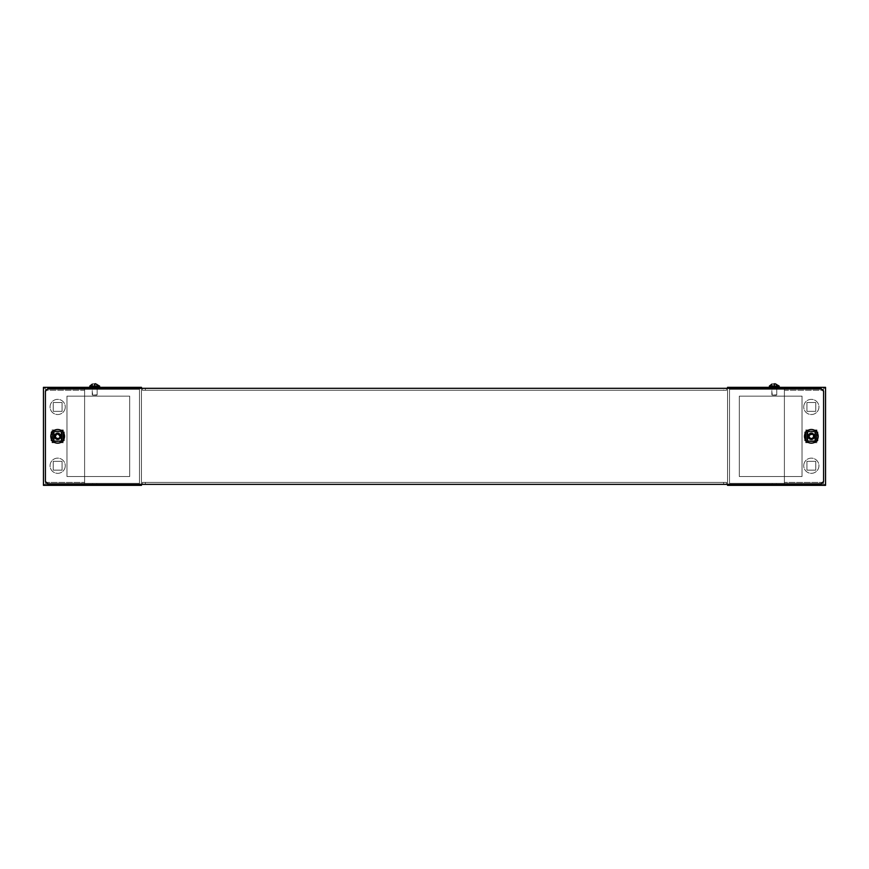 <?xml version="1.0" encoding="UTF-8"?>
<svg xmlns="http://www.w3.org/2000/svg" width="869" height="869" viewBox="0 0 869 869"><rect width="100%" height="100%" fill="white"/><g stroke="black" fill="none" stroke-linecap="round" stroke-linejoin="round"><path stroke-width="0.65" stroke-dasharray="4.34 3.26" d="M811.342 439.768A3.433 3.433 0 0 0 814.307 434.619A3.433 3.433 0 0 0 808.366 434.619A3.433 3.433 0 0 0 811.342 439.768A3.433 3.433 0 0 0 814.307 434.619A3.433 3.433 0 0 0 808.366 434.619A3.433 3.433 0 0 0 811.342 439.768A3.433 3.433 0 0 0 814.307 434.619A3.433 3.433 0 0 0 808.366 434.619A3.433 3.433 0 0 0 811.342 439.768A3.433 3.433 0 0 0 814.307 434.619A3.433 3.433 0 0 0 808.366 434.619A3.433 3.433 0 0 0 811.342 439.768A3.433 3.433 0 0 1 808.366 434.619A3.433 3.433 0 0 1 814.307 434.619A3.433 3.433 0 0 1 811.342 439.768A3.433 3.433 0 0 1 808.366 434.619A3.433 3.433 0 0 1 814.307 434.619A3.433 3.433 0 0 1 811.342 439.768M57.658 439.768A3.433 3.433 0 0 0 60.634 434.619A3.433 3.433 0 0 0 54.693 434.619A3.433 3.433 0 0 0 57.658 439.768A3.433 3.433 0 0 0 60.634 434.619A3.433 3.433 0 0 0 54.693 434.619A3.433 3.433 0 0 0 57.658 439.768A3.433 3.433 0 0 1 54.693 434.619A3.433 3.433 0 0 1 60.634 434.619A3.433 3.433 0 0 1 57.658 439.768A3.433 3.433 0 0 1 54.693 434.619A3.433 3.433 0 0 1 60.634 434.619A3.433 3.433 0 0 1 57.658 439.768A3.433 3.433 0 0 1 54.693 434.619A3.433 3.433 0 0 1 60.634 434.619A3.433 3.433 0 0 1 57.658 439.768A3.433 3.433 0 0 1 54.693 434.619A3.433 3.433 0 0 1 60.634 434.619A3.433 3.433 0 0 1 57.658 439.768M145.373 388.313L48.349 388.313L45.405 391.256L48.349 388.313L142.44 388.313L142.44 390.268L142.44 388.313L723.627 388.313L145.373 388.313L145.373 390.268L723.627 390.268L723.627 388.313L726.56 388.313L723.627 388.313L723.627 390.268L726.56 390.268L726.56 388.313L820.651 388.313L726.56 388.313L726.56 390.268L726.56 388.313L726.56 390.268L142.44 390.268L145.373 390.268L145.373 388.313M45.405 391.256L45.405 481.415L48.349 484.359L45.405 481.415L48.349 484.359L820.651 484.359L823.595 481.415L820.651 484.359L823.595 481.415L823.595 391.256L820.651 388.313L823.595 391.256L820.651 388.313L48.349 388.313L45.405 391.256L45.405 481.415L45.405 391.256M726.56 484.359L726.56 482.393L726.56 484.359L48.349 484.359L820.651 484.359L726.56 484.359L726.56 482.393L723.627 482.404L723.627 484.359L723.627 482.404L145.373 482.404L145.373 484.359L145.373 482.404L142.44 482.404L142.44 484.359L142.44 482.393L142.44 484.359L142.44 482.393L726.56 482.404L726.56 484.359M53.248 461.33L62.068 461.33L62.068 470.151L53.248 470.151L53.248 461.33L53.248 470.151L62.068 470.151L62.068 461.33L53.248 461.33L53.248 470.151L62.068 470.151L62.068 461.33L53.248 461.33L62.068 461.33L62.068 470.151L53.248 470.151L53.248 461.33L62.068 461.33L62.068 470.151L53.248 470.151L53.248 461.33L53.248 470.151L62.068 470.151L62.068 461.33L53.248 461.33L62.068 461.33L62.068 470.151L53.248 470.151L53.248 461.33L53.248 470.151L62.068 470.151L62.068 461.33L53.248 461.33M62.068 440.746L53.248 440.746L53.248 431.926L62.068 431.926L62.068 440.746L62.068 431.926L53.248 431.926L53.248 440.746L62.068 440.746L53.248 440.746L53.248 431.926L62.068 431.926L62.068 440.746L53.248 440.746L53.248 431.926L62.068 431.926L62.068 440.746L63.296 440.746L63.296 442.212L60.352 442.212L60.352 440.746L54.964 440.746L54.964 442.212L52.021 442.212L52.021 440.746L52.021 442.212L54.964 442.212L52.021 442.701L52.021 440.746L51.043 440.746L51.043 431.926L52.021 431.926L52.021 430.459L54.964 430.459L54.964 431.926L60.352 431.926L60.352 430.459L63.296 430.459L63.296 440.746L63.785 431.926L63.785 440.746L63.296 430.459L60.352 430.459L63.296 429.959L63.296 431.926L64.273 431.926L64.273 440.746L63.296 440.746L64.273 440.746L64.273 431.926L51.043 431.926L51.043 440.746L64.024 440.746L61.091 440.746L63.785 440.746L63.296 441.724L63.296 440.746L64.273 440.746L62.068 440.746L62.068 431.926L62.068 440.746L53.248 440.746L53.737 431.926L51.293 431.926L54.226 431.926L51.532 431.926L52.021 430.948L52.021 431.926L51.043 431.926L53.248 431.926L53.248 440.746L62.068 440.746L62.068 431.926L53.248 431.926L62.068 431.926L53.248 431.926L53.248 440.746L62.068 440.746L62.068 431.926L63.296 431.926L61.58 431.926L61.58 440.746L61.58 431.926L64.024 431.926L64.024 440.746L61.091 440.746L61.091 431.926L61.091 440.746L64.024 440.746L64.024 431.926L64.024 440.746L64.024 431.926L61.091 431.926L63.296 431.926L63.296 429.959L60.352 429.959L63.296 429.959L60.352 429.959L63.296 429.959L60.352 429.959L60.352 431.926L54.964 431.926L54.964 430.459L52.021 429.959L54.964 429.959L54.964 431.926L54.964 429.959L52.021 430.948L52.021 429.959L54.964 429.959L52.021 429.959L52.021 431.926L53.248 431.926L53.248 440.746L52.021 440.746L53.737 440.746L53.737 431.926L53.737 440.746L51.293 440.746L51.293 431.926L54.226 431.926L54.226 440.746L54.226 431.926L51.293 431.926L51.293 440.746L51.293 431.926L51.293 440.746L54.226 440.746L52.021 440.746L52.021 442.701L54.964 442.701L52.021 442.701L54.964 442.701L52.021 442.701L54.964 442.701L54.964 440.746L60.352 440.746L54.964 440.746L54.964 442.701L54.964 440.746L60.352 440.746L60.352 442.212L63.296 442.701L60.352 442.701L60.352 440.746L60.352 442.701L63.296 441.724L63.296 442.701L60.352 442.701L63.296 442.701L63.296 440.746L53.248 440.746L53.248 431.926L62.068 431.926L62.068 440.746L62.068 431.926L53.248 431.926L53.248 440.746L62.068 440.746L53.248 440.746L53.248 431.926L62.068 431.926L62.068 440.746L62.068 431.926L53.248 431.926L53.248 440.746L62.068 440.746L62.068 431.926L62.068 440.746M53.248 402.521L62.068 402.521L62.068 411.341L53.248 411.341L53.248 402.521L53.248 411.341L62.068 411.341L62.068 402.521L53.248 402.521L53.248 411.341L62.068 411.341L62.068 402.521L53.248 402.521L62.068 402.521L62.068 411.341L53.248 411.341L53.248 402.521L62.068 402.521L62.068 411.341L53.248 411.341L53.248 402.521L53.248 411.341L62.068 411.341L62.068 402.521L53.248 402.521L62.068 402.521L62.068 411.341L53.248 411.341L53.248 402.521L53.248 411.341L62.068 411.341L62.068 402.521L53.248 402.521M43.45 485.337L141.462 485.337L141.462 387.335L43.45 387.335L43.45 485.337L43.45 387.335L141.462 387.335L141.462 485.337L43.45 485.337L141.462 485.337L141.462 387.335L43.45 387.335L43.45 485.337M141.462 388.313L141.462 484.359M74.81 485.337L81.675 485.337L74.81 485.337M94.71 485.337L96.796 485.337L94.71 485.337M74.81 387.335L81.675 387.335L74.81 387.335M94.71 387.335L96.796 387.335L94.71 387.335M139.496 389.29L45.416 389.29L45.416 483.381L139.496 483.381L139.496 389.29L139.496 483.381L45.416 483.381L45.416 389.29L139.496 389.29L139.496 483.381L45.416 483.381L45.416 389.29L139.496 389.29L45.416 389.29L45.416 483.381L139.496 483.381L139.496 389.29M65.262 465.741A7.593 7.593 0 0 1 53.867 472.312A7.593 7.593 0 0 1 53.867 459.158A7.593 7.593 0 0 1 65.262 465.741A7.593 7.593 0 0 0 53.867 459.158A7.593 7.593 0 0 0 53.867 472.312A7.593 7.593 0 0 0 65.262 465.741A7.593 7.593 0 0 0 53.867 459.158A7.593 7.593 0 0 0 53.867 472.312A7.593 7.593 0 0 0 65.262 465.741A7.593 7.593 0 0 1 53.867 472.312A7.593 7.593 0 0 1 53.867 459.158A7.593 7.593 0 0 1 65.262 465.741M65.262 406.931A7.593 7.593 0 0 1 53.867 413.514A7.593 7.593 0 0 1 53.867 400.359A7.593 7.593 0 0 1 65.262 406.931A7.593 7.593 0 0 0 53.867 400.359A7.593 7.593 0 0 0 53.867 413.514A7.593 7.593 0 0 0 65.262 406.931A7.593 7.593 0 0 0 53.867 400.359A7.593 7.593 0 0 0 53.867 413.514A7.593 7.593 0 0 0 65.262 406.931A7.593 7.593 0 0 1 53.867 413.514A7.593 7.593 0 0 1 53.867 400.359A7.593 7.593 0 0 1 65.262 406.931M66.967 396.155L129.698 396.155L129.698 476.516L66.967 476.516L66.967 396.155L66.967 476.516L129.698 476.516L129.698 396.155L66.967 396.155L66.967 476.516L129.698 476.516L129.698 396.155L66.967 396.155L129.698 396.155L129.698 476.516L66.967 476.516L66.967 396.155M74.81 483.381L81.675 483.381L74.81 483.381M94.71 483.381L92.625 483.381L94.71 483.381M74.81 389.29L81.675 389.29L74.81 389.29M94.71 389.29L92.625 389.29L94.71 389.29M57.658 433.924A2.411 2.411 0 0 1 59.744 437.541A2.411 2.411 0 0 1 55.573 437.541A2.411 2.411 0 0 1 57.658 433.924A2.411 2.411 0 0 1 59.744 437.541A2.411 2.411 0 0 1 55.573 437.541A2.411 2.411 0 0 1 57.658 433.924M62.318 441.724L53.009 441.724L52.27 440.985L52.27 431.676L53.009 430.948L62.318 430.948L63.057 431.676L63.057 440.985L62.318 441.724L63.057 440.985L63.057 431.676L62.318 430.948L53.009 430.948L52.27 431.676L52.27 440.985L53.009 441.724L62.318 441.724L63.057 440.985L63.057 431.676L62.318 430.948L53.107 431.187L52.52 431.784L52.52 440.887L53.107 441.485L62.21 441.485L62.807 440.887L62.807 431.784L62.21 431.187L53.107 431.187L52.52 431.784L52.52 440.887L53.107 441.485L62.21 441.485L53.107 441.485L52.52 440.887L52.52 431.784L53.107 431.187L62.21 431.187L62.807 431.784L62.21 431.187L62.807 431.784L62.807 440.887L62.807 431.784L62.807 440.887L62.21 441.485L53.107 441.485L52.52 440.887L52.52 431.784L53.107 431.187L62.318 430.948L53.009 430.948L52.27 431.676L52.27 440.985L53.009 441.724L62.318 441.724L63.057 440.985L62.318 441.724L63.057 440.985L63.057 431.676L62.318 430.948L53.009 430.948L52.27 431.676L52.27 440.985L53.009 441.724L62.318 441.724M57.658 432.903A3.433 3.433 0 0 0 54.693 438.052A3.433 3.433 0 0 0 60.634 438.052A3.433 3.433 0 0 0 57.658 432.903A3.433 3.433 0 0 0 54.693 438.052A3.433 3.433 0 0 0 60.634 438.052A3.433 3.433 0 0 0 57.658 432.903M51.532 440.746L51.043 431.926L51.532 440.746M60.352 430.948L60.352 429.959L60.352 431.926L54.964 431.926L60.352 431.926L60.352 430.948L63.296 430.948L60.352 430.948M64.273 431.926L64.273 440.746L64.273 431.926L63.296 431.926L64.273 431.926M55.203 434.728A2.944 2.944 0 0 1 60.287 435.011A2.944 2.944 0 0 1 57.495 439.269A2.944 2.944 0 0 1 55.203 434.728A2.944 2.944 0 0 0 56.05 438.802A2.944 2.944 0 0 0 60.124 437.943A2.944 2.944 0 0 0 59.266 433.87A2.944 2.944 0 0 0 55.203 434.728C54.606 435.63 54.367 437.78 56.05 438.802C56.952 439.388 59.103 439.627 60.124 437.943C60.721 437.042 60.96 434.891 59.266 433.87C58.375 433.283 56.224 433.044 55.203 434.728A2.944 2.944 0 0 1 59.266 433.87A2.944 2.944 0 0 1 60.124 437.943A2.944 2.944 0 0 0 57.821 433.403A2.944 2.944 0 0 0 55.04 437.661A2.944 2.944 0 0 0 60.124 437.943A2.944 2.944 0 0 1 56.05 438.802A2.944 2.944 0 0 1 55.203 434.728C54.769 438.975 56.409 440.051 60.124 437.943C60.558 433.696 58.918 432.621 55.203 434.728M59.711 437.672A2.455 2.455 0 0 0 57.799 433.892A2.455 2.455 0 0 0 55.475 437.444A2.455 2.455 0 0 0 59.711 437.672M51.923 432.577A6.865 6.865 0 0 1 63.785 433.24A6.865 6.865 0 0 1 57.278 443.19A6.865 6.865 0 0 1 51.923 432.577M55.844 435.445L56.909 433.903L58.679 434.011L58.017 434.337L59.385 434.467L60.135 436.89L59.168 438.378L59.211 437.639L58.408 438.758L56.648 438.66L57.3 438.334L55.931 438.204L55.138 436.629L55.757 437.031L55.181 435.782L56.159 434.294L55.181 435.782L55.138 436.629L55.844 435.445M55.931 438.204L56.648 438.66L55.757 437.031L55.931 438.204M58.408 438.758L59.168 438.378L57.3 438.334L58.408 438.758M59.385 434.467L58.679 434.011L59.57 435.641L59.385 434.467M815.752 411.341L806.932 411.341L806.932 402.521L815.752 402.521L815.752 411.341L815.752 402.521L806.932 402.521L806.932 411.341L815.752 411.341L815.752 402.521L806.932 402.521L806.932 411.341L815.752 411.341L806.932 411.341L806.932 402.521L815.752 402.521L815.752 411.341L815.752 402.521L806.932 402.521L806.932 411.341L815.752 411.341L806.932 411.341L806.932 402.521L815.752 402.521L815.752 411.341L815.752 402.521L806.932 402.521L806.932 411.341L815.752 411.341L806.932 411.341L806.932 402.521L815.752 402.521L815.752 411.341M806.932 431.926L815.752 431.926L815.752 440.746L806.932 440.746L806.932 431.926L806.932 440.746L815.752 440.746L815.752 431.926L806.932 431.926L815.752 431.926L815.752 440.746L806.932 440.746L806.932 431.926L815.752 431.926L815.752 440.746L806.932 440.746L806.932 431.926L805.704 431.926L805.704 430.459L808.648 430.459L808.648 431.926L814.036 431.926L814.036 430.459L816.979 430.459L816.979 431.926L816.979 430.459L814.036 430.459L816.979 429.959L816.979 431.926L817.957 431.926L817.957 440.746L816.979 440.746L816.979 442.212L814.036 442.212L814.036 440.746L808.648 440.746L808.648 442.212L805.704 442.212L805.704 431.926L805.215 440.746L805.215 431.926L805.704 442.212L808.648 442.212L805.704 442.701L805.704 440.746L804.727 440.746L804.727 431.926L805.704 431.926L804.727 431.926L804.727 440.746L817.957 440.746L817.957 431.926L804.976 431.926L807.909 431.926L805.215 431.926L805.704 430.948L805.704 431.926L804.727 431.926L806.932 431.926L806.932 440.746L806.932 431.926L815.752 431.926L815.263 440.746L817.707 440.746L814.774 440.746L817.468 440.746L816.979 441.724L816.979 440.746L817.957 440.746L815.752 440.746L815.752 431.926L806.932 431.926L806.932 440.746L815.752 440.746L806.932 440.746L815.752 440.746L815.752 431.926L806.932 431.926L806.932 440.746L805.704 440.746L807.42 440.746L807.42 431.926L807.42 440.746L804.976 440.746L804.976 431.926L807.909 431.926L807.909 440.746L807.909 431.926L804.976 431.926L804.976 440.746L804.976 431.926L804.976 440.746L807.909 440.746L805.704 440.746L805.704 442.701L808.648 442.701L805.704 442.701L808.648 442.701L805.704 442.701L808.648 442.701L808.648 440.746L814.036 440.746L814.036 442.212L816.979 442.701L814.036 442.701L814.036 440.746L814.036 442.701L816.979 441.724L816.979 442.701L814.036 442.701L816.979 442.701L816.979 440.746L815.752 440.746L815.752 431.926L816.979 431.926L815.263 431.926L815.263 440.746L815.263 431.926L817.707 431.926L817.707 440.746L814.774 440.746L814.774 431.926L814.774 440.746L817.707 440.746L817.707 431.926L817.707 440.746L817.707 431.926L814.774 431.926L816.979 431.926L816.979 429.959L814.036 429.959L816.979 429.959L814.036 429.959L816.979 429.959L814.036 429.959L814.036 431.926L808.648 431.926L814.036 431.926L814.036 429.959L814.036 431.926L808.648 431.926L808.648 430.459L805.704 429.959L808.648 429.959L808.648 431.926L808.648 429.959L805.704 430.948L805.704 429.959L808.648 429.959L805.704 429.959L805.704 431.926L807.42 431.926L806.932 440.746L815.752 440.746L815.752 431.926L806.932 431.926L815.752 431.926L815.752 440.746L806.932 440.746L806.932 431.926L806.932 440.746L815.752 440.746L815.752 431.926L806.932 431.926L815.752 431.926L815.752 440.746L806.932 440.746L806.932 431.926M815.752 470.151L806.932 470.151L806.932 461.33L815.752 461.33L815.752 470.151L815.752 461.33L806.932 461.33L806.932 470.151L815.752 470.151L815.752 461.33L806.932 461.33L806.932 470.151L815.752 470.151L806.932 470.151L806.932 461.33L815.752 461.33L815.752 470.151L815.752 461.33L806.932 461.33L806.932 470.151L815.752 470.151L806.932 470.151L806.932 461.33L815.752 461.33L815.752 470.151L815.752 461.33L806.932 461.33L806.932 470.151L815.752 470.151L806.932 470.151L806.932 461.33L815.752 461.33L815.752 470.151M825.55 387.335L727.538 387.335L727.538 485.337L825.55 485.337L825.55 387.335L825.55 485.337L727.538 485.337L727.538 387.335L825.55 387.335L727.538 387.335L727.538 485.337L825.55 485.337L825.55 387.335M727.538 484.359L727.538 388.313M794.19 387.335L787.325 387.335L794.19 387.335M774.29 387.335L776.375 387.335L774.29 387.335M794.19 485.337L787.325 485.337L794.19 485.337M774.29 485.337L776.375 485.337L774.29 485.337M729.504 483.381L823.584 483.381L823.584 389.29L729.504 389.29L729.504 483.381L729.504 389.29L823.584 389.29L823.584 483.381L729.504 483.381L729.504 389.29L823.584 389.29L823.584 483.381L729.504 483.381L823.584 483.381L823.584 389.29L729.504 389.29L729.504 483.381M803.738 406.931A7.593 7.593 0 0 1 815.133 400.359A7.593 7.593 0 0 1 815.133 413.514A7.593 7.593 0 0 1 803.738 406.931A7.593 7.593 0 0 0 815.133 413.514A7.593 7.593 0 0 0 815.133 400.359A7.593 7.593 0 0 0 803.738 406.931A7.593 7.593 0 0 0 815.133 413.514A7.593 7.593 0 0 0 815.133 400.359A7.593 7.593 0 0 0 803.738 406.931A7.593 7.593 0 0 1 815.133 400.359A7.593 7.593 0 0 1 815.133 413.514A7.593 7.593 0 0 1 803.738 406.931M803.738 465.741A7.593 7.593 0 0 1 815.133 459.158A7.593 7.593 0 0 1 815.133 472.312A7.593 7.593 0 0 1 803.738 465.741A7.593 7.593 0 0 0 815.133 472.312A7.593 7.593 0 0 0 815.133 459.158A7.593 7.593 0 0 0 803.738 465.741A7.593 7.593 0 0 0 815.133 472.312A7.593 7.593 0 0 0 815.133 459.158A7.593 7.593 0 0 0 803.738 465.741A7.593 7.593 0 0 1 815.133 459.158A7.593 7.593 0 0 1 815.133 472.312A7.593 7.593 0 0 1 803.738 465.741M802.033 476.516L739.302 476.516L739.302 396.155L802.033 396.155L802.033 476.516L802.033 396.155L739.302 396.155L739.302 476.516L802.033 476.516L802.033 396.155L739.302 396.155L739.302 476.516L802.033 476.516L739.302 476.516L739.302 396.155L802.033 396.155L802.033 476.516M794.19 389.29L787.325 389.29L794.19 389.29M774.29 389.29L776.375 389.29L774.29 389.29M794.19 483.381L787.325 483.381L794.19 483.381M774.29 483.381L776.375 483.381L774.29 483.381M811.342 438.747A2.411 2.411 0 0 1 809.256 435.13A2.411 2.411 0 0 1 813.427 435.13A2.411 2.411 0 0 1 811.342 438.747A2.411 2.411 0 0 1 809.256 435.13A2.411 2.411 0 0 1 813.427 435.13A2.411 2.411 0 0 1 811.342 438.747M806.682 430.948L815.991 430.948L816.73 431.676L816.73 440.985L815.991 441.724L806.682 441.724L805.943 440.985L805.943 431.676L806.682 430.948L805.943 431.676L805.943 440.985L806.682 441.724L815.991 441.724L816.73 440.985L816.73 431.676L815.991 430.948L806.682 430.948L805.943 431.676L805.943 440.985L806.682 441.724L815.893 441.485L816.48 440.887L816.48 431.784L815.893 431.187L806.79 431.187L806.193 431.784L806.193 440.887L806.79 441.485L815.893 441.485L816.48 440.887L816.48 431.784L815.893 431.187L806.79 431.187L815.893 431.187L816.48 431.784L816.48 440.887L815.893 441.485L806.79 441.485L806.193 440.887L806.79 441.485L806.193 440.887L806.193 431.784L806.193 440.887L806.193 431.784L806.79 431.187L815.893 431.187L816.48 431.784L816.48 440.887L815.893 441.485L806.682 441.724L815.991 441.724L816.73 440.985L816.73 431.676L815.991 430.948L806.682 430.948L805.943 431.676L806.682 430.948L805.943 431.676L805.943 440.985L806.682 441.724L815.991 441.724L816.73 440.985L816.73 431.676L815.991 430.948L806.682 430.948M817.468 431.926L817.957 440.746L817.468 431.926M808.648 441.724L808.648 442.701L808.648 440.746L814.036 440.746L808.648 440.746L808.648 441.724L805.704 441.724L808.648 441.724M804.727 440.746L804.727 431.926L804.727 440.746L805.704 440.746L804.727 440.746M808.876 437.943A2.944 2.944 0 0 1 811.179 433.403A2.944 2.944 0 0 1 813.96 437.661A2.944 2.944 0 0 1 808.876 437.943A2.944 2.944 0 0 0 812.949 438.802A2.944 2.944 0 0 0 813.797 434.728A2.944 2.944 0 0 0 809.734 433.87A2.944 2.944 0 0 0 808.876 437.943C809.463 438.845 811.331 439.931 812.949 438.802C813.851 438.215 814.937 436.336 813.797 434.728C813.221 433.827 811.342 432.74 809.734 433.87C808.822 434.457 807.746 436.336 808.876 437.943A2.944 2.944 0 0 1 809.734 433.87A2.944 2.944 0 0 1 813.797 434.728A2.944 2.944 0 0 0 808.713 435.011A2.944 2.944 0 0 0 811.505 439.269A2.944 2.944 0 0 0 813.797 434.728A2.944 2.944 0 0 1 812.949 438.802A2.944 2.944 0 0 1 808.876 437.943C812.591 440.04 814.242 438.975 813.797 434.728C810.082 432.621 808.442 433.696 808.876 437.943M813.395 435A2.455 2.455 0 0 0 809.148 435.228A2.455 2.455 0 0 0 811.472 438.78A2.455 2.455 0 0 0 813.395 435M805.596 440.083A6.865 6.865 0 0 1 810.962 429.482A6.865 6.865 0 0 1 817.457 439.432A6.865 6.865 0 0 1 805.596 440.083M809.789 437.639L808.811 436.042L809.615 434.467L809.658 435.206L810.321 434.011L812.841 434.294L813.818 435.782L813.156 435.445L813.862 436.629L813.069 438.204L813.026 437.465L812.352 438.66L810.592 438.758L811.211 438.356L809.832 438.378L808.865 436.89L809.832 438.378L810.592 438.758L809.789 437.639M812.352 438.66L813.069 438.204L811.211 438.356L812.352 438.66M813.862 436.629L813.818 435.782L813.026 437.465L813.862 436.629M810.321 434.011L809.615 434.467L811.472 434.315L810.321 434.011M776.745 387.335L771.846 387.335L776.745 387.335L776.745 394.798L772.215 395.167L776.365 395.167L771.846 394.798L771.846 387.335L776.745 387.335L771.846 387.335L772.215 395.167L776.745 394.798L776.745 387.335M779.189 387.335L769.391 387.335L779.189 387.335L769.391 387.335L779.189 387.335L779.189 386.053L769.391 386.053L779.189 386.053L769.391 386.053L769.391 387.335M773.79 384.087L774.29 386.944L773.714 383.663L774.866 383.663L774.29 386.944L773.79 384.087L774.29 386.944L772.432 386.944L771.922 384.087L773.714 383.663L771.976 384.087L772.432 386.944L771.922 384.087L772.432 386.944L774.29 386.944L773.714 383.663L774.29 386.944L773.79 384.087L774.8 384.087L773.79 384.087L774.29 386.944L774.866 383.663L776.604 384.087L776.158 386.944L776.658 384.087L774.866 383.663L774.29 386.944L776.158 386.944L776.604 384.087L776.158 386.944L776.658 384.087L776.158 386.944L774.29 386.944L774.8 384.087M97.154 387.335L92.255 387.335L97.154 387.335L97.154 394.798L92.635 395.167L96.785 395.167L92.255 394.798L92.255 387.335L97.154 387.335L92.255 387.335L92.635 395.167L97.154 394.798L97.154 387.335M99.609 387.335L89.811 387.335L99.609 387.335L89.811 387.335L99.609 387.335L99.609 386.053L89.811 386.053L99.609 386.053L89.811 386.053L89.811 387.335M94.2 384.087L94.71 386.944L94.134 383.663L95.286 383.663L94.71 386.944L94.2 384.087L94.71 386.944L92.842 386.944L92.342 384.087L94.134 383.663L92.396 384.087L92.842 386.944L92.342 384.087L92.842 386.944L94.71 386.944L94.134 383.663L94.71 386.944L94.2 384.087L95.21 384.087L94.2 384.087L94.71 386.944L95.286 383.663L97.024 384.087L96.568 386.944L97.078 384.087L95.286 383.663L94.71 386.944L96.568 386.944L97.078 384.087L96.568 386.944L94.71 386.944L95.21 384.087M823.595 481.415L823.595 391.256L823.595 481.415M142.44 390.268L142.44 388.313L142.44 390.268L726.56 390.268L142.44 390.268M142.44 482.393L726.56 482.404L142.44 482.393M811.342 433.924A2.411 2.411 0 0 0 809.256 437.541A2.411 2.411 0 0 0 813.427 437.541A2.411 2.411 0 0 0 811.342 433.924A2.411 2.411 0 0 0 809.256 437.541A2.411 2.411 0 0 0 813.427 437.541A2.411 2.411 0 0 0 811.342 433.924M811.342 432.903A3.433 3.433 0 0 1 814.307 438.052A3.433 3.433 0 0 1 808.366 438.052A3.433 3.433 0 0 1 811.342 432.903A3.433 3.433 0 0 1 814.307 438.052A3.433 3.433 0 0 1 808.366 438.052A3.433 3.433 0 0 1 811.342 432.903M814.036 442.212L816.979 442.701L814.036 442.212M808.648 430.459L805.704 429.959L808.648 430.459M814.774 440.746L814.774 431.926L814.774 440.746M815.263 440.746L815.263 431.926L815.263 440.746M807.42 431.926L807.42 440.746L807.42 431.926M807.909 431.926L807.909 440.746L807.909 431.926M813.797 434.728C814.394 435.63 814.633 437.78 812.949 438.802C812.048 439.388 809.897 439.627 808.876 437.943C808.279 437.042 808.04 434.891 809.734 433.87C810.625 433.283 812.776 433.044 813.797 434.728M809.289 437.672A2.455 2.455 0 0 1 811.201 433.892A2.455 2.455 0 0 1 813.525 437.444A2.455 2.455 0 0 1 809.289 437.672M817.077 432.577A6.865 6.865 0 0 0 805.215 433.24A6.865 6.865 0 0 0 811.722 443.19A6.865 6.865 0 0 0 817.077 432.577A6.865 6.865 0 0 0 805.215 433.24A6.865 6.865 0 0 0 811.722 443.19A6.865 6.865 0 0 0 817.077 432.577M813.156 435.445L812.841 434.294L813.156 435.445M812.841 434.294L812.091 433.903L812.841 434.294M809.43 435.641L808.811 436.042L809.43 435.641M808.811 436.042L808.865 436.89L808.811 436.042M57.658 438.747A2.411 2.411 0 0 0 59.744 435.13A2.411 2.411 0 0 0 55.573 435.13A2.411 2.411 0 0 0 57.658 438.747A2.411 2.411 0 0 0 59.744 435.13A2.411 2.411 0 0 0 55.573 435.13A2.411 2.411 0 0 0 57.658 438.747M54.964 430.459L52.021 429.959L54.964 430.459M60.352 442.212L63.296 442.701L60.352 442.212M54.226 431.926L54.226 440.746L54.226 431.926M53.737 431.926L53.737 440.746L53.737 431.926M61.58 440.746L61.58 431.926L61.58 440.746M61.091 440.746L61.091 431.926L61.091 440.746M60.124 437.943C59.537 438.845 57.669 439.931 56.05 438.802C55.149 438.215 54.063 436.336 55.203 434.728C55.779 433.827 57.658 432.74 59.266 433.87C60.178 434.457 61.254 436.336 60.124 437.943M55.605 435A2.455 2.455 0 0 1 59.852 435.228A2.455 2.455 0 0 1 57.528 438.78A2.455 2.455 0 0 1 55.605 435M63.404 440.083A6.865 6.865 0 0 0 58.038 429.482A6.865 6.865 0 0 0 51.543 439.432A6.865 6.865 0 0 0 63.404 440.083A6.865 6.865 0 0 0 58.038 429.482A6.865 6.865 0 0 0 51.543 439.432A6.865 6.865 0 0 0 63.404 440.083M59.211 437.639L60.135 436.89L59.211 437.639M60.135 436.89L60.189 436.042L60.135 436.89M57.528 434.315L56.909 433.903L57.528 434.315M56.909 433.903L56.159 434.294L56.909 433.903M43.45 388.313L43.45 484.359L43.45 388.313L84.608 388.313L43.45 388.313M43.45 484.359L84.608 484.359L43.45 484.359M84.608 484.359L84.608 388.313L84.608 484.359M84.608 390.268L84.608 482.404L84.608 390.268L45.405 390.268L84.608 390.268M45.405 482.404L84.608 482.404L45.405 482.404L45.405 390.268L45.405 482.404M825.55 388.313L825.55 484.359L825.55 388.313L784.392 388.313L825.55 388.313M825.55 484.359L784.392 484.359L825.55 484.359M784.392 484.359L784.392 388.313L784.392 484.359M784.392 390.268L784.392 482.404L784.392 390.268L823.595 390.268L784.392 390.268M823.595 482.404L784.392 482.404L823.595 482.404L823.595 390.268L823.595 482.404M54.964 441.724L52.021 441.724L54.964 441.724M63.296 441.724L60.352 441.724L63.296 441.724M63.296 431.926L63.296 440.746L63.296 431.926M52.021 430.948L54.964 430.948L52.021 430.948M52.021 440.746L52.021 431.926L52.021 440.746M53.248 431.926L53.248 440.746L53.248 431.926M814.036 430.948L816.979 430.948L814.036 430.948M805.704 430.948L808.648 430.948L805.704 430.948M805.704 440.746L805.704 431.926L805.704 440.746M816.979 441.724L814.036 441.724L816.979 441.724M816.979 431.926L816.979 440.746L816.979 431.926M815.752 440.746L815.752 431.926L815.752 440.746M67.956 483.381L67.956 485.337L67.956 483.381M81.675 483.381L81.675 485.337L81.675 483.381M92.625 483.381L92.625 485.337L92.625 483.381M96.796 483.381L96.796 485.337L96.796 483.381M81.675 389.29L81.675 387.335L81.675 389.29M67.956 389.29L67.956 387.335L67.956 389.29M96.796 389.29L96.796 387.335L96.796 389.29M92.625 389.29L92.625 387.335L92.625 389.29M55.942 435.206C57.137 431.697 61.46 437.552 58.592 438.172C55.974 438.226 55.084 437.237 55.942 435.206M801.044 389.29L801.044 387.335L801.044 389.29M787.325 389.29L787.325 387.335L787.325 389.29M776.375 389.29L776.375 387.335L776.375 389.29M772.204 389.29L772.204 387.335L772.204 389.29M787.325 483.381L787.325 485.337L787.325 483.381M801.044 483.381L801.044 485.337L801.044 483.381M772.204 483.381L772.204 485.337L772.204 483.381M776.375 483.381L776.375 485.337L776.375 483.381M809.615 437.465C806.877 434.956 813.981 433.349 813.395 436.216C812.396 438.639 811.135 439.051 809.615 437.465M813.058 435.206C811.863 431.697 807.54 437.552 810.408 438.172C813.026 438.226 813.916 437.237 813.058 435.206M59.385 437.465C62.123 434.956 55.019 433.349 55.605 436.216C56.604 438.639 57.865 439.051 59.385 437.465"/><path stroke-width="1.3" d="M45.405 391.256L48.349 388.313L820.651 388.313L823.595 391.256L823.595 481.415L820.651 484.359L48.349 484.359L45.405 481.415L45.405 391.256M141.462 484.359L141.462 485.337L43.45 485.337L43.45 387.335L141.462 387.335L141.462 388.313M51.923 432.577A6.865 6.865 0 0 1 63.785 433.24A6.865 6.865 0 0 1 57.278 443.19A6.865 6.865 0 0 1 51.923 432.577M60.124 437.943C56.409 440.04 54.758 438.975 55.203 434.728C58.918 432.621 60.558 433.696 60.124 437.943M55.844 435.445L55.138 436.629L56.648 438.66L59.168 438.378L60.135 436.89L58.679 434.011L56.909 433.903L55.844 435.445M727.538 388.313L727.538 387.335L825.55 387.335L825.55 485.337L727.538 485.337L727.538 484.359M805.596 440.083A6.865 6.865 0 0 1 810.962 429.482A6.865 6.865 0 0 1 817.457 439.432A6.865 6.865 0 0 1 805.596 440.083M813.797 434.728C814.231 438.975 812.591 440.051 808.876 437.943C808.442 433.696 810.082 432.621 813.797 434.728M809.789 437.639L810.592 438.758L813.069 438.204L813.818 435.782L812.841 434.294L809.615 434.467L808.811 436.042L809.789 437.639M779.189 387.335L779.189 386.053L774.866 383.663L779.189 386.053L769.391 386.053L769.391 387.335M774.8 384.087L773.79 384.087M99.609 387.335L99.609 386.053L95.286 383.663L99.609 386.053L89.811 386.053L89.811 387.335M95.21 384.087L94.2 384.087M771.922 384.087L769.391 386.053L771.922 384.087M92.342 384.087L89.811 386.053L92.342 384.087"/></g></svg>
